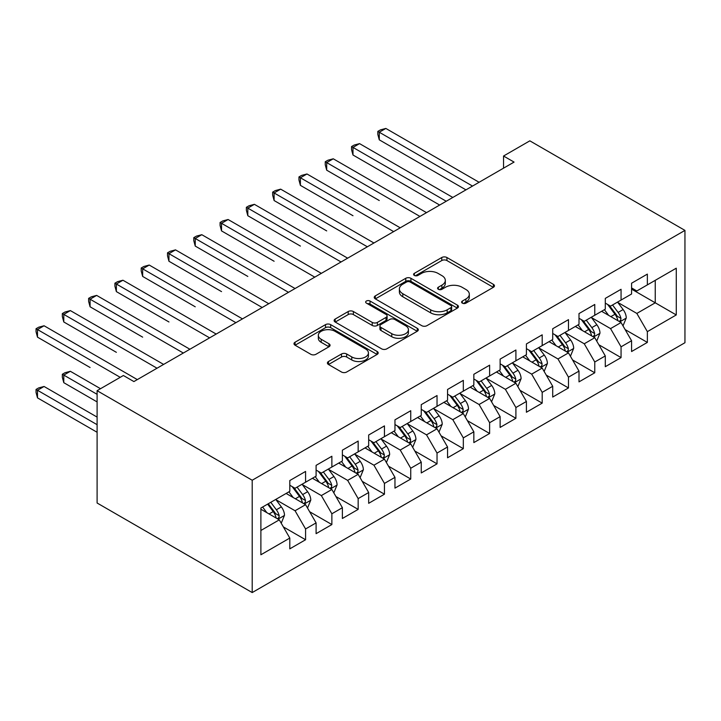 <?xml version="1.0" encoding="UTF-8"?>
<svg xmlns="http://www.w3.org/2000/svg" width="721" height="721" viewBox="0 0 721 721"><rect width="100%" height="100%" fill="white"/><g stroke="black" fill="none" stroke-linecap="round" stroke-linejoin="round"><path stroke-width="1.08" d="M462.341 303.144A2.551 1.478 0 0 0 465.955 303.144L493.371 287.319A3.65 2.109 0 0 0 494.444 285.822A3.65 2.109 0 0 0 493.371 284.335L446.921 257.514A3.65 2.109 0 0 0 441.766 257.514L414.35 273.349A2.551 1.478 0 0 0 413.593 274.395A2.551 1.478 0 0 0 414.35 275.431A2.551 1.478 0 0 0 417.955 275.431L421.506 273.385A11.68 6.741 0 0 1 438.026 273.385L441.892 275.62A11.68 6.741 0 0 1 445.317 280.388A11.68 6.741 0 0 1 441.892 285.155L438.341 287.201A2.551 1.478 0 0 0 437.593 288.247A2.551 1.478 0 0 0 438.341 289.292A2.551 1.478 0 0 0 441.955 289.292L445.506 287.237A11.68 6.741 0 0 1 462.026 287.237L465.892 289.472A11.68 6.741 0 0 1 469.317 294.24A11.68 6.741 0 0 1 465.892 299.008L462.341 301.063A2.551 1.478 0 0 0 461.593 302.099A2.551 1.478 0 0 0 462.341 303.144L462.341 301.063M328.479 361.509A3.65 2.109 0 0 0 327.406 363.005A3.65 2.109 0 0 0 328.479 364.493L341.511 372.018A3.65 2.109 0 0 0 346.666 372.018L377.119 354.435A3.65 2.109 0 0 0 378.192 352.948A3.65 2.109 0 0 0 377.119 351.451L330.669 324.639A3.65 2.109 0 0 0 325.504 324.639L295.06 342.214A3.65 2.109 0 0 0 293.988 343.71A3.65 2.109 0 0 0 295.06 345.197L310.796 354.281A3.65 2.109 0 0 0 315.96 354.281L328.992 346.765A3.65 2.109 0 0 0 330.065 345.269A3.65 2.109 0 0 0 328.992 343.782L321.187 339.276A9.761 5.633 0 0 1 318.331 335.292A9.761 5.633 0 0 1 324.351 330.083A9.761 5.633 0 0 1 334.995 331.3L365.574 348.955A9.761 5.633 0 0 1 368.431 352.948A9.761 5.633 0 0 1 362.402 358.148A9.761 5.633 0 0 1 351.767 356.931L346.666 353.984A3.65 2.109 0 0 0 341.511 353.984L328.479 361.509L328.479 364.493M97.101 390.683L252.206 480.24L252.206 592.563L97.101 503.006L97.101 390.683L123.39 375.506L133.899 381.571L514.064 162.09L503.546 156.024L503.546 168.164M503.546 156.024L529.836 140.838L684.95 230.396L252.206 480.24M421.767 325.676A3.65 2.109 0 0 0 426.922 325.676L457.375 308.101A3.65 2.109 0 0 0 458.448 306.605A3.65 2.109 0 0 0 457.375 305.118L410.925 278.297A3.65 2.109 0 0 0 405.761 278.297L375.317 295.88A3.65 2.109 0 0 0 374.244 297.367A3.65 2.109 0 0 0 375.317 298.864L421.767 325.676M367.431 303.694A2.551 1.478 0 0 1 370.026 304.055L370.026 301.027L417.252 328.289A3.65 2.109 0 0 1 418.315 329.776A3.65 2.109 0 0 1 417.252 331.263L386.798 348.847A3.65 2.109 0 0 1 381.634 348.847L335.184 322.026L335.184 319.052A3.65 2.109 0 0 0 334.12 320.539A3.65 2.109 0 0 0 335.184 322.026M335.184 319.052L348.216 311.526A3.65 2.109 0 0 1 353.38 311.526L372.216 322.404A3.65 2.109 0 0 0 377.38 322.404L386.023 317.411A3.65 2.109 0 0 0 387.096 315.924A3.65 2.109 0 0 0 386.023 314.428L366.412 303.108A2.551 1.478 0 0 1 365.664 302.063A2.551 1.478 0 0 1 367.241 300.702A2.551 1.478 0 0 1 370.026 301.027M252.206 592.563L684.95 342.718L684.95 230.396M631.578 289.139L655.245 302.802L655.245 280.334L676.271 268.194L647.359 284.885L647.359 274.106L631.578 283.218L631.578 293.997L621.06 300.062L621.06 289.292L605.289 298.395L605.289 309.174L594.771 315.248L594.771 304.469L578.999 313.572L578.999 324.351L568.481 330.425L568.481 319.646L552.71 328.749L552.71 339.528L542.192 345.602L542.192 334.823L526.42 343.935L526.42 354.705L515.903 360.779L515.903 350L500.131 359.112L500.131 369.891L489.613 375.956L489.613 365.177L473.841 374.289L473.841 385.068L463.324 391.133L463.324 380.364L447.552 389.466L447.552 400.245L437.034 406.32L437.034 395.541L421.253 404.643L421.253 415.422L410.745 421.497L410.745 410.718L394.964 419.829L394.964 430.599L384.446 436.674L384.446 425.895L368.674 435.006L368.674 445.776L358.157 451.851L358.157 441.072L342.385 450.183L342.385 460.962L331.867 467.028L331.867 456.258L316.095 465.36L316.095 476.139L305.578 482.214L305.578 471.435L289.806 480.537L289.806 491.316L260.885 508.017L260.885 554.764L289.806 538.064L279.288 519.85L260.885 509.224M676.271 268.194L676.271 314.942L647.359 331.642L636.841 313.428L617.78 302.414M625.143 329.587L647.359 342.412L647.359 331.642M647.359 342.412L631.578 351.524L631.578 340.745L621.06 346.819L610.552 328.605L591.49 317.6M598.854 344.764L621.06 357.598L621.06 346.819M621.06 357.598L605.289 366.701L605.289 355.922L594.771 361.996L584.253 343.782L565.201 332.778M572.555 359.95L594.771 372.775L594.771 361.996M594.771 372.775L578.999 381.878L578.999 371.099L568.481 377.173L557.964 358.959L538.902 347.955M546.266 375.127L568.481 387.952L568.481 377.173M568.481 387.952L552.71 397.055L552.71 386.285L542.192 392.35L531.674 374.136L512.613 363.132M519.976 390.304L542.192 403.129L542.192 392.35M542.192 403.129L526.42 412.241L526.42 401.462L515.903 407.527L505.385 389.313L486.324 378.309M493.687 405.481L515.903 418.306L515.903 407.527M515.903 418.306L500.131 427.418L500.131 416.639L489.613 422.713L479.095 404.499L460.034 393.495M467.397 420.658L489.613 433.483L489.613 422.713M489.613 433.483L473.841 442.595L473.841 431.816L463.324 437.89L452.806 419.676L433.745 408.672M441.108 435.835L463.324 448.669L463.324 437.89M463.324 448.669L447.552 457.772L447.552 446.993L437.034 453.067L426.517 434.853L407.455 423.849M414.818 451.022L437.034 463.846L437.034 453.067M437.034 463.846L421.253 472.949L421.253 462.17L410.745 468.244L400.227 450.03L381.166 439.026M388.529 466.199L410.745 479.023L410.745 468.244M410.745 479.023L394.964 488.126L394.964 477.356L384.446 483.421L373.938 465.207L354.876 454.203M362.239 481.376L384.446 494.2L384.446 483.421M384.446 494.2L368.674 503.312L368.674 492.533L358.157 498.599L347.648 480.384L328.587 469.38M335.941 496.553L358.157 509.377L358.157 498.599M358.157 509.377L342.385 518.489L342.385 507.71L331.867 513.785L321.35 495.57L302.288 484.566M309.651 511.73L331.867 524.555L331.867 513.785M331.867 524.555L316.095 533.666L316.095 522.887L305.578 528.962L295.06 510.747L275.999 499.743M283.362 526.916L305.578 539.741L305.578 528.962M305.578 539.741L289.806 548.843L289.806 538.064M289.806 485.242L295.06 488.279L305.578 482.214M260.885 530.476L279.288 519.85M316.095 470.065L321.35 473.102L331.867 467.028M295.06 510.747L305.578 504.673L286.12 493.443M316.095 522.887L305.578 504.673M342.385 454.888L347.648 457.925L358.157 451.851M321.35 495.57L331.867 489.496L312.418 478.266M342.385 507.71L331.867 489.496M368.674 439.711L373.938 442.748L384.446 436.674M347.648 480.384L358.157 474.319L338.708 463.08M368.674 492.533L358.157 474.319M394.964 424.534L400.227 427.562L410.745 421.497M373.938 465.207L384.446 459.142L364.997 447.903M394.964 477.356L384.446 459.142M421.253 409.348L426.517 412.385L437.034 406.32M400.227 450.03L410.745 443.956L391.287 432.726M421.253 462.17L410.745 443.956M447.552 394.171L452.806 397.208L463.324 391.133M426.517 434.853L437.034 428.779L417.576 417.549M447.552 446.993L437.034 428.779M473.841 378.994L479.095 382.031L489.613 375.956M452.806 419.676L463.324 413.602L443.866 402.372M473.841 431.816L463.324 413.602M500.131 363.817L505.385 366.854L515.903 360.779M479.095 404.499L489.613 398.425L470.155 387.195M500.131 416.639L489.613 398.425M526.42 348.64L531.674 351.677L542.192 345.602M505.385 389.313L515.903 383.248L496.445 372.009M526.42 401.462L515.903 383.248M552.71 333.462L557.964 336.491L568.481 330.425M531.674 374.136L542.192 368.07L522.734 356.832M552.71 386.285L542.192 368.07M578.999 318.276L584.253 321.314L594.771 315.248M557.964 358.959L568.481 352.884L549.032 341.655M578.999 371.099L568.481 352.884M605.289 303.099L610.552 306.137L621.06 300.062M584.253 343.782L594.771 337.707L575.322 326.478M605.289 355.922L594.771 337.707M631.578 287.922L636.841 290.96L647.359 284.885M610.552 328.605L621.06 322.53L601.611 311.301M631.578 340.745L621.06 322.53M636.841 313.428L655.245 302.802L676.271 314.942M463.369 303.505L465.892 302.045A11.68 6.741 0 0 0 469.317 297.277L469.317 294.24M445.317 280.388L445.317 283.425A11.68 6.741 0 0 1 441.892 288.193L439.368 289.653M493.326 287.346L446.921 260.551A3.65 2.109 0 0 0 441.766 260.551L415.368 275.792M457.33 308.128L410.925 281.334A3.65 2.109 0 0 0 405.761 281.334L375.362 298.891M450.922 307.651A2.551 1.478 0 0 0 451.67 306.605A2.551 1.478 0 0 0 450.922 305.569L410.15 282.028A2.551 1.478 0 0 0 406.536 282.028L402.796 284.182A11.68 6.741 0 0 0 399.38 288.95A11.68 6.741 0 0 0 402.796 293.717L430.671 309.814A11.68 6.741 0 0 0 447.182 309.814L450.922 307.651L450.922 310.688A2.551 1.478 0 0 0 451.67 309.642L451.67 306.605M399.38 288.95L399.38 291.987A11.68 6.741 0 0 0 402.796 296.755L402.796 293.717M450.922 310.688L447.182 312.851A11.68 6.741 0 0 1 430.671 312.851L402.796 296.755M335.238 322.062L348.216 314.563L348.216 311.526M387.096 315.924L387.096 318.952A3.65 2.109 0 0 1 386.023 320.448L377.38 325.441A3.65 2.109 0 0 1 372.216 325.441L353.38 314.563A3.65 2.109 0 0 0 348.216 314.563M370.026 304.055L417.198 331.29M391.764 333.688A9.761 5.633 0 0 0 402.408 334.914A9.761 5.633 0 0 0 408.428 329.704A9.761 5.633 0 0 0 405.572 325.721L394.802 319.493A3.65 2.109 0 0 0 389.637 319.493L380.994 324.486A3.65 2.109 0 0 0 379.922 325.973A3.65 2.109 0 0 0 380.994 327.469L391.764 333.688L391.764 336.725A9.761 5.633 0 0 0 402.408 337.942A9.761 5.633 0 0 0 408.428 332.741L408.428 329.704M379.922 325.973L379.922 329.01A3.65 2.109 0 0 0 380.994 330.506L380.994 327.469M391.764 336.725L380.994 330.506M368.431 352.948L368.431 355.985A9.761 5.633 0 0 1 362.402 361.185A9.761 5.633 0 0 1 351.767 359.968L346.666 357.021A3.65 2.109 0 0 0 341.511 357.021L328.524 364.52M318.331 335.292L318.331 338.329A9.761 5.633 0 0 0 321.187 342.313L321.187 339.276M328.947 346.792L321.187 342.313M377.074 354.462L330.669 327.676A3.65 2.109 0 0 0 325.504 327.676L295.105 345.224M623.007 325.901L626.27 317.943A9.851 5.687 -120 0 0 623.124 309.552L617.537 302.099M608.641 315.356L604.396 309.688M602.414 311.76L601.927 311.111M379.273 200.537L326.694 170.183L326.694 162.595L333.264 158.8L426.517 212.641M619.204 321.458L620.736 320.088L620.952 318.367A9.851 5.687 -120 0 0 618.131 312.436L612.544 304.983M609.353 305.452L616.257 314.653A5.02 2.902 60 0 1 617.167 316.186L620.952 318.367M607.623 304.451L614.977 314.266A9.851 5.687 60 0 1 617.798 320.187L617.996 320.755M472.525 186.072L379.273 132.231L385.843 128.437L479.095 182.278M465.946 189.866L379.273 139.829L379.273 132.231L377.822 131.402L380.454 129.879L385.843 128.437M379.273 139.829L377.822 134.439L377.822 131.402M596.718 341.078L599.98 333.129A9.851 5.687 -120 0 0 596.835 324.738L591.247 317.276M582.352 330.533L578.107 324.865M576.115 326.937L575.637 326.298M352.984 215.723L300.396 185.36L300.396 177.772L306.975 173.977L400.227 227.818M592.914 336.635L594.446 335.265L594.663 333.544A9.851 5.687 -120 0 0 591.842 327.622L586.254 320.16M583.064 320.629L589.967 329.839A5.02 2.902 60 0 1 590.878 331.363L594.663 333.544M581.333 319.628L588.687 329.443A9.851 5.687 60 0 1 591.508 335.364L591.707 335.941M570.428 356.255L573.691 348.306A9.851 5.687 -120 0 0 570.545 339.915L564.958 332.462M556.062 345.71L551.817 340.051M549.826 342.115L549.348 341.475M326.694 230.9L274.106 200.537L274.106 192.949L280.685 189.154L373.938 242.995M566.625 351.812L568.157 350.442L568.364 348.721A9.851 5.687 -120 0 0 565.552 342.799L559.965 335.346M556.774 335.806L563.678 345.017A5.02 2.902 60 0 1 564.588 346.54L568.364 348.721M555.044 334.805L562.398 344.62A9.851 5.687 60 0 1 565.21 350.541L565.417 351.118M446.236 201.249L352.984 147.417L359.554 143.623L452.806 197.455M439.657 205.043L352.984 155.006L352.984 147.417L351.533 146.579L354.164 145.065L359.554 143.623M352.984 155.006L351.533 149.617L351.533 146.579M419.946 216.435L325.243 161.756L327.875 160.242L333.264 158.8M326.694 170.183L325.243 164.794L325.243 161.756M544.139 371.432L547.401 363.483A9.851 5.687 -120 0 0 544.256 355.092L538.668 347.639M529.773 360.897L525.519 355.228M523.536 357.301L523.058 356.652M300.396 246.077L247.817 215.714L247.817 208.126L254.396 204.331L347.648 258.172M540.335 366.998L541.859 365.619L542.075 363.898A9.851 5.687 -120 0 0 539.254 357.976L533.675 350.523M530.485 350.983L537.379 360.194A5.02 2.902 60 0 1 538.299 361.717L542.075 363.898M528.754 349.982L536.1 359.797A9.851 5.687 60 0 1 538.92 365.727L539.119 366.295M517.849 386.618L521.103 378.66A9.851 5.687 -120 0 0 517.966 370.27L512.379 362.816M503.474 376.074L499.229 370.405M497.247 372.478L496.76 371.829M274.106 261.254L221.527 230.9L221.527 223.312L228.097 219.508L321.35 273.349M514.046 382.175L515.569 380.796L515.785 379.084A9.851 5.687 -120 0 0 512.964 373.154L507.386 365.7M504.195 366.16L511.09 375.371A5.02 2.902 60 0 1 512.009 376.894L515.785 379.084M502.465 365.159L509.81 374.974A9.851 5.687 60 0 1 512.631 380.904L512.829 381.472M393.648 231.612L298.954 176.933L301.585 175.419L306.975 173.977M300.396 185.36L298.954 179.971L298.954 176.933M367.359 246.789L272.664 192.119L275.296 190.596L280.685 189.154M274.106 200.537L272.664 195.148L272.664 192.119M491.56 401.795L494.813 393.837A9.851 5.687 -120 0 0 491.677 385.447L486.089 377.993M477.185 391.251L472.94 385.582M470.957 387.655L470.471 387.006M247.817 276.431L195.238 246.077L195.238 238.489L201.808 234.695L295.06 288.526M487.757 397.352L489.28 395.982L489.496 394.261A9.851 5.687 -120 0 0 486.675 388.331L481.096 380.877M477.906 381.346L484.8 390.548A5.02 2.902 60 0 1 485.711 392.08L489.496 394.261M476.175 380.346L483.521 390.151A9.851 5.687 60 0 1 486.342 396.081L486.54 396.649M341.069 261.966L246.375 207.297L249.006 205.773L254.396 204.331M247.817 215.714L246.375 210.334L246.375 207.297M465.27 416.972L468.524 409.014A9.851 5.687 -120 0 0 465.378 400.624L459.8 393.17M450.895 406.428L446.65 400.759M444.668 402.832L444.181 402.183M221.527 291.608L168.948 261.254L168.948 253.666L175.518 249.872L268.771 303.712M461.467 412.529L462.99 411.159L463.206 409.438A9.851 5.687 -120 0 0 460.386 403.508L454.798 396.054M451.616 396.523L458.511 405.734A5.02 2.902 60 0 1 459.421 407.257L463.206 409.438M449.877 395.523L457.231 405.337A9.851 5.687 60 0 1 460.052 411.258L460.25 411.826M314.78 277.143L220.085 222.474L222.708 220.95L228.097 219.508M221.527 230.9L220.085 225.511L220.085 222.474M438.981 432.149L442.234 424.2A9.851 5.687 -120 0 0 439.089 415.81L433.51 408.347M424.606 421.605L420.361 415.945M418.378 418.009L417.892 417.369M195.238 306.795L142.659 276.431L142.659 268.843L149.229 265.049L242.481 318.889M435.178 427.706L436.701 426.336L436.917 424.615A9.851 5.687 -120 0 0 434.096 418.694L428.508 411.231M425.327 411.7L432.221 420.911A5.02 2.902 60 0 1 433.132 422.434L436.917 424.615M423.587 410.7L430.942 420.514A9.851 5.687 60 0 1 433.763 426.435L433.961 427.012M288.49 292.32L193.796 237.651L196.418 236.137L201.808 234.695M195.238 246.077L193.796 240.688L193.796 237.651M412.682 447.326L415.945 439.377A9.851 5.687 -120 0 0 412.8 430.987L407.212 423.533M398.316 436.791L394.072 431.122M392.089 433.186L391.602 432.546M168.948 321.972L116.369 291.608L116.369 284.02L122.94 280.226L216.192 334.066M408.888 442.883L410.411 441.513L410.628 439.792A9.851 5.687 -120 0 0 407.807 433.871L402.219 426.417M399.037 426.877L405.932 436.088A5.02 2.902 60 0 1 406.842 437.611L410.628 439.792M397.298 425.877L404.652 435.691A9.851 5.687 60 0 1 407.473 441.613L407.671 442.189M262.201 307.506L167.506 252.828L170.129 251.314L175.518 249.872M168.948 261.254L167.506 255.865L167.506 252.828M386.393 462.512L389.655 454.554A9.851 5.687 -120 0 0 386.51 446.164L380.922 438.71M372.027 451.968L367.782 446.299M365.799 448.372L365.313 447.723M142.659 337.149L90.08 306.785L90.08 299.197L96.65 295.403L189.902 349.243M382.59 458.069L384.122 456.69L384.338 454.978A9.851 5.687 -120 0 0 381.517 449.048L375.929 441.594M372.739 442.054L379.643 451.265A5.02 2.902 60 0 1 380.553 452.788L384.338 454.978M371.009 441.054L378.363 450.868A9.851 5.687 60 0 1 381.184 456.799L381.382 457.366M235.911 322.684L141.208 268.005L143.839 266.491L149.229 265.049M142.659 276.431L141.208 271.042L141.208 268.005M360.103 477.69L363.366 469.732A9.851 5.687 -120 0 0 360.221 461.341L354.633 453.888M345.738 467.145L341.493 461.476M339.501 463.549L339.023 462.9M116.369 352.326L63.79 321.972L63.79 314.383L70.361 310.589L163.613 364.42M356.3 473.246L357.832 471.867L358.049 470.155A9.851 5.687 -120 0 0 355.228 464.225L349.64 456.772M346.45 457.24L353.353 466.442A5.02 2.902 60 0 1 354.263 467.965L358.049 470.155M344.719 456.231L352.073 466.045A9.851 5.687 60 0 1 354.894 471.976L355.092 472.543M209.622 337.861L114.918 283.191L117.55 281.668L122.94 280.226M116.369 291.608L114.918 286.219L114.918 283.191M333.814 492.867L337.077 484.909A9.851 5.687 -120 0 0 333.931 476.518L328.343 469.065M319.448 482.322L315.203 476.653M313.211 478.726L312.734 478.077M90.08 367.503L37.492 337.149L37.492 329.56L44.071 325.766L137.323 379.597M330.011 488.423L331.543 487.054L331.759 485.332A9.851 5.687 -120 0 0 328.938 479.402L323.35 471.949M320.16 472.417L327.064 481.619A5.02 2.902 60 0 1 327.974 483.151L331.759 485.332M318.43 471.417L325.784 481.222A9.851 5.687 60 0 1 328.596 487.153L328.803 487.72M183.332 353.038L88.629 298.368L91.261 296.845L96.65 295.403M90.08 306.785L88.629 301.405L88.629 298.368M307.525 508.044L310.787 500.086A9.851 5.687 -120 0 0 307.642 491.704L302.054 484.242M293.159 497.499L288.914 491.83M286.922 493.903L286.444 493.263M100.516 388.709L70.361 371.297L63.79 375.091L63.79 382.68L97.101 401.912M303.721 503.6L305.253 502.231L305.461 500.509A9.851 5.687 -120 0 0 302.649 494.588L297.061 487.126M293.871 487.594L300.765 496.805A5.02 2.902 60 0 1 301.684 498.328L305.461 500.509M292.14 486.594L299.485 496.408A9.851 5.687 60 0 1 302.306 502.33L302.505 502.897M63.79 382.68L62.339 377.299L62.339 374.262L97.101 394.324M62.339 374.262L64.971 372.739L70.361 371.297M157.034 368.215L62.339 313.545L64.971 312.031L70.361 310.589M63.79 321.972L62.339 316.582L62.339 313.545M281.235 523.221L284.498 515.272A9.851 5.687 -120 0 0 281.352 506.881L275.764 499.419M266.86 512.676L262.615 507.016M97.101 417.089L44.071 386.474L37.492 390.277L37.492 397.866L97.101 432.276M277.432 518.778L278.955 517.408L279.171 515.686A9.851 5.687 -120 0 0 276.35 509.765L270.772 502.303M268.302 503.736L274.476 511.982A5.02 2.902 60 0 1 275.395 513.505L279.171 515.686M267.617 504.132L273.196 511.586A9.851 5.687 60 0 1 276.017 517.507L276.215 518.084M37.492 397.866L36.05 392.476L36.05 389.439L97.101 424.687M36.05 389.439L38.682 387.916L44.071 386.474M120.236 377.326L36.05 328.722L38.682 327.208L44.071 325.766M37.492 337.149L36.05 331.759L36.05 328.722M465.892 302.045L465.892 299.008M438.341 289.292L438.341 287.201M441.892 288.193L441.892 285.155M414.35 275.431L414.35 273.349M441.766 260.551L441.766 257.514M446.921 260.551L446.921 257.514M493.371 287.319L493.371 284.335M375.317 298.864L375.317 295.88M405.761 281.334L405.761 278.297M410.925 281.334L410.925 278.297M457.375 308.101L457.375 305.118M430.671 312.851L430.671 309.814M447.182 312.851L447.182 309.814M353.38 314.563L353.38 311.526M372.216 325.441L372.216 322.404M377.38 325.441L377.38 322.404M386.023 320.448L386.023 317.411M417.252 331.263L417.252 328.289M341.511 357.021L341.511 353.984M346.666 357.021L346.666 353.984M351.767 359.968L351.767 356.931M328.992 346.765L328.992 343.782M295.06 345.197L295.06 342.214M325.504 327.676L325.504 324.639M330.669 327.676L330.669 324.639M377.119 354.435L377.119 351.451M619.826 321.818L626.207 318.132M618.131 312.436L623.124 309.552M610.858 316.636L614.977 314.266M593.536 336.995L599.917 333.318M591.842 327.622L596.835 324.738M584.569 331.813L588.687 329.443M567.247 352.172L573.628 348.495M565.552 342.799L570.545 339.915M558.279 346.999L562.398 344.62M540.957 367.35L547.329 363.672M539.254 357.976L544.256 355.092M531.99 362.176L536.1 359.797M514.668 382.536L521.04 378.849M512.964 373.154L517.966 370.27M505.7 377.353L509.81 374.974M488.378 397.713L494.75 394.026M486.675 388.331L491.677 385.447M479.402 392.53L483.521 390.151M462.089 412.89L468.461 409.213M460.386 403.508L465.378 400.624M453.112 407.707L457.231 405.337M435.799 428.067L442.171 424.39M434.096 418.694L439.089 415.81M426.823 422.885L430.942 420.514M409.501 443.244L415.882 439.567M407.807 433.871L412.8 430.987M400.534 438.071L404.652 435.691M383.212 458.421L389.592 454.744M381.517 449.048L386.51 446.164M374.244 453.248L378.363 450.868M356.922 473.607L363.303 469.921M355.228 464.225L360.221 461.341M347.955 468.425L352.073 466.045M330.633 488.784L337.013 485.098M328.938 479.402L333.931 476.518M321.665 483.602L325.784 481.222M304.343 503.961L310.715 500.284M302.649 494.588L307.642 491.704M295.376 498.779L299.485 496.408M278.054 519.138L284.425 515.461M276.35 509.765L281.352 506.881M269.086 513.965L273.196 511.586"/></g></svg>
